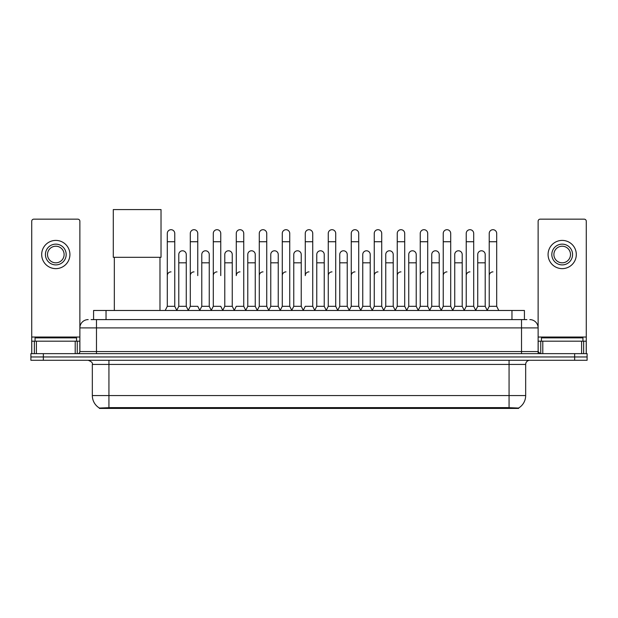 <?xml version="1.0" encoding="UTF-8"?>
<svg xmlns="http://www.w3.org/2000/svg" width="618" height="618" viewBox="0 0 618 618"><rect width="100%" height="100%" fill="white"/><g stroke="black" fill="none" stroke-linecap="round" stroke-linejoin="round"><path stroke-width="0.93" d="M91.085 319.606L96.485 319.606L91.085 319.606L93.581 319.606L93.581 310.475L524.419 310.475L524.419 319.606M518.61 408.428L99.39 408.428L99.39 408.027M92.329 395.566L108.93 395.566L108.93 364.435L92.329 364.435L92.329 395.566A14.531 14.531 0 0 0 99.436 408.05L110.591 407.625L507.409 407.625L518.564 408.05A14.531 14.531 0 0 0 525.671 395.566L525.671 364.435A4.148 4.148 0 0 1 529.819 360.286M587.1 360.286L587.1 356.965L30.9 356.965L30.9 360.286L43.353 360.286L43.353 356.965L30.9 356.965L30.9 353.643L43.353 353.643L43.353 356.965L587.1 356.965L587.1 360.286L43.353 360.286M88.181 319.606A8.304 8.304 0 0 0 79.877 327.903L79.877 351.565A2.078 2.078 0 0 1 77.806 353.643M529.819 319.606A8.304 8.304 0 0 1 538.124 327.903L96.485 327.903L96.485 319.606L526.915 319.606M581.6 353.643L581.6 341.19L586.273 341.19L586.273 353.643L586.273 221.236A2.078 2.078 0 0 0 584.195 219.158L540.194 219.158A2.078 2.078 0 0 0 538.124 221.236L538.124 351.565L540.194 353.643M587.1 353.643L587.1 356.965L587.1 353.643L43.353 353.643M76.555 341.19L76.555 337.868L35.048 337.868L35.048 341.19M75.211 353.643L75.211 341.19L36.4 341.19L36.4 353.643M96.485 353.643L96.485 327.903L79.877 327.903L79.877 221.236A2.078 2.078 0 0 0 77.806 219.158L33.805 219.158A2.078 2.078 0 0 0 31.727 221.236L31.727 341.19L36.4 341.19M75.211 341.19L79.877 341.19M31.727 353.643L31.727 341.19M55.805 244.141A10.375 10.375 0 0 0 45.431 254.523A10.375 10.375 0 0 0 55.805 264.898A10.375 10.375 0 0 0 66.18 254.523A10.375 10.375 0 0 0 55.805 244.141M55.805 246.219A8.304 8.304 0 0 0 47.501 254.523A8.304 8.304 0 0 0 55.805 262.82A8.304 8.304 0 0 0 64.11 254.523A8.304 8.304 0 0 0 55.805 246.219M55.805 268.637A14.114 14.114 0 0 0 69.919 254.523A14.114 14.114 0 0 0 55.805 240.41A14.114 14.114 0 0 0 41.692 254.523A14.114 14.114 0 0 0 55.805 268.637M582.952 341.19L582.952 337.868L541.445 337.868L541.445 341.19M114.33 257.304L114.33 310.475M159.985 257.304L159.985 310.475M113.295 209.572L161.028 209.572L161.028 257.304L113.295 257.304L113.295 209.572M165.215 310.475L167.293 306.319L174.763 306.319L176.841 310.475M174.763 306.319L174.763 233.434A3.739 3.739 0 0 0 171.031 229.703A3.739 3.739 0 0 1 171.263 229.711M167.293 306.319L167.293 241.738L174.763 241.738M167.293 241.738L167.293 233.434A3.739 3.739 0 0 1 171.031 229.703M188.212 310.475L190.29 306.319L197.76 306.319L199.838 310.475M197.76 275.605L197.76 233.434A3.739 3.739 0 0 0 194.021 229.703A3.739 3.739 0 0 1 194.261 229.711M190.29 306.319L190.29 241.738L197.76 241.738M190.29 241.738L190.29 233.434A3.739 3.739 0 0 1 194.021 229.703M211.209 310.475L213.287 306.319L220.757 306.319L222.828 310.475M220.757 275.605L220.757 233.434A3.739 3.739 0 0 0 217.018 229.703A3.739 3.739 0 0 1 217.25 229.711M213.287 306.319L213.287 241.738L220.757 241.738M213.287 241.738L213.287 233.434A3.739 3.739 0 0 1 217.018 229.703M234.207 310.475L236.277 306.319L243.747 306.319L245.825 310.475M243.747 306.319L243.747 233.434A3.739 3.739 0 0 0 240.016 229.703A3.739 3.739 0 0 1 240.248 229.711M240.016 271.874A3.739 3.739 0 0 0 236.277 275.605L236.277 241.738L243.747 241.738M236.277 241.738L236.277 233.434A3.739 3.739 0 0 1 240.016 229.703M257.196 310.475L259.274 306.319L266.744 306.319L268.822 310.475M266.744 306.319L266.744 233.434A3.739 3.739 0 0 0 263.013 229.703A3.739 3.739 0 0 1 263.245 229.711M259.274 306.319L259.274 241.738L266.744 241.738M259.274 241.738L259.274 233.434A3.739 3.739 0 0 1 263.013 229.703M280.193 310.475L282.271 306.319L289.742 306.319L291.82 310.475M289.742 306.319L289.742 233.434A3.739 3.739 0 0 0 286.003 229.703A3.739 3.739 0 0 1 286.242 229.711M282.271 306.319L282.271 241.738L289.742 241.738M282.271 241.738L282.271 233.434A3.739 3.739 0 0 1 286.003 229.703M303.191 310.475L305.261 306.319L312.739 306.319L314.809 310.475M312.739 306.319L312.739 233.434A3.739 3.739 0 0 0 309 229.703A3.739 3.739 0 0 1 309.232 229.711M309 271.874A3.739 3.739 0 0 0 305.261 275.605L305.261 241.738L312.739 241.738M305.261 241.738L305.261 233.434A3.739 3.739 0 0 1 309 229.703M326.18 310.475L328.258 306.319L335.728 306.319L337.807 310.475M349.24 310.352L347.231 306.319L339.753 306.319L337.745 310.352L335.728 306.319L335.728 233.434A3.739 3.739 0 0 0 331.997 229.703A3.739 3.739 0 0 1 332.229 229.711M314.747 310.352L316.764 306.319L324.234 306.319L326.25 310.352L328.258 306.319L328.258 241.738L335.728 241.738M328.258 241.738L328.258 233.434A3.739 3.739 0 0 1 331.997 229.703M349.178 310.475L351.256 306.319L358.726 306.319L360.804 310.475M383.793 310.475L381.723 306.319L374.253 306.319L372.237 310.352L370.221 306.319L362.751 306.319L360.742 310.352L358.726 306.319L358.726 233.434A3.739 3.739 0 0 0 354.987 229.703A3.739 3.739 0 0 1 355.226 229.711M351.256 306.319L351.256 241.738L358.726 241.738M351.256 241.738L351.256 233.434A3.739 3.739 0 0 1 354.987 229.703M406.791 310.475L404.713 306.319L397.243 306.319L395.234 310.352L393.218 306.319L385.748 306.319L383.732 310.352L381.723 306.319L381.723 241.738L374.253 241.738L374.253 306.319L372.175 310.475M374.253 241.738L374.253 233.434A3.739 3.739 0 0 1 378.224 229.711A3.739 3.739 0 0 1 381.723 233.434L381.723 241.738M429.788 310.475L427.71 306.319L420.24 306.319L418.224 310.352L416.215 306.319L408.745 306.319L406.729 310.352L404.713 306.319L404.713 241.738L397.243 241.738L397.243 306.319L395.172 310.475M397.243 241.738L397.243 233.434A3.739 3.739 0 0 1 401.213 229.711A3.739 3.739 0 0 1 404.713 233.434L404.713 241.738M452.785 310.475L450.707 306.319L443.237 306.319L441.221 310.352L439.213 306.319L431.735 306.319L429.726 310.352L427.71 306.319L427.71 241.738L420.24 241.738L420.24 306.319L418.162 310.475M420.24 241.738L420.24 233.434A3.739 3.739 0 0 1 424.211 229.711A3.739 3.739 0 0 1 427.71 233.434L427.71 241.738M475.775 310.475L473.705 306.319L466.227 306.319L464.218 310.352L462.202 306.319L454.732 306.319L452.716 310.352L450.707 306.319L450.707 241.738L443.237 241.738L443.237 306.319L441.159 310.475M443.237 241.738L443.237 233.434A3.739 3.739 0 0 1 447.208 229.711A3.739 3.739 0 0 1 450.707 233.434L450.707 241.738M487.146 310.475L489.224 306.319L489.224 241.738L496.694 241.738L496.694 306.319L498.772 310.475L496.694 306.319L489.224 306.319L487.216 310.352L485.2 306.319L477.729 306.319L475.713 310.352L473.705 306.319L473.705 241.738L466.227 241.738L466.227 306.319L464.157 310.475M466.227 241.738L466.227 233.434A3.739 3.739 0 0 1 470.198 229.711A3.739 3.739 0 0 1 473.705 233.434L473.705 241.738M489.224 241.738L489.224 233.434A3.739 3.739 0 0 1 493.195 229.711A3.739 3.739 0 0 1 496.694 233.434L496.694 241.738M176.779 310.352L178.787 306.319L186.265 306.319L188.274 310.352M186.265 306.319L186.265 254.523A3.739 3.739 0 0 0 182.758 250.792A3.739 3.739 0 0 1 186.265 254.523M178.787 306.319L178.787 262.82L186.265 262.82M178.787 262.82L178.787 254.523A3.739 3.739 0 0 1 182.758 250.792M199.776 310.352L201.785 306.319L209.255 306.319L211.271 310.352M209.255 306.319L209.255 254.523A3.739 3.739 0 0 0 205.755 250.792A3.739 3.739 0 0 1 209.255 254.523M201.785 306.319L201.785 262.82L209.255 262.82M201.785 262.82L201.785 254.523A3.739 3.739 0 0 1 205.755 250.792M222.766 310.352L224.782 306.319L232.252 306.319L234.268 310.352M232.252 306.319L232.252 254.523A3.739 3.739 0 0 0 228.753 250.792A3.739 3.739 0 0 1 232.252 254.523M224.782 306.319L224.782 262.82L232.252 262.82M224.782 262.82L224.782 254.523A3.739 3.739 0 0 1 228.753 250.792M245.763 310.352L247.779 306.319L255.249 306.319L257.258 310.352M255.249 306.319L255.249 254.523A3.739 3.739 0 0 0 251.75 250.792A3.739 3.739 0 0 1 255.249 254.523M247.779 306.319L247.779 262.82L255.249 262.82M247.779 262.82L247.779 254.523A3.739 3.739 0 0 1 251.75 250.792M268.76 310.352L270.769 306.319L278.247 306.319L280.255 310.352M278.247 306.319L278.247 254.523A3.739 3.739 0 0 0 274.74 250.792A3.739 3.739 0 0 1 278.247 254.523M270.769 306.319L270.769 262.82L278.247 262.82M270.769 262.82L270.769 254.523A3.739 3.739 0 0 1 274.74 250.792M291.75 310.352L293.766 306.319L301.236 306.319L303.253 310.352M301.236 306.319L301.236 254.523A3.739 3.739 0 0 0 297.737 250.792A3.739 3.739 0 0 1 301.236 254.523M293.766 306.319L293.766 262.82L301.236 262.82M293.766 262.82L293.766 254.523A3.739 3.739 0 0 1 297.737 250.792M324.234 306.319L324.234 254.523A3.739 3.739 0 0 0 320.734 250.792A3.739 3.739 0 0 1 324.234 254.523M316.764 306.319L316.764 262.82L324.234 262.82M316.764 262.82L316.764 254.523A3.739 3.739 0 0 1 320.734 250.792M347.231 306.319L347.231 254.523A3.739 3.739 0 0 0 343.724 250.792A3.739 3.739 0 0 1 347.231 254.523M339.753 306.319L339.753 262.82L347.231 262.82M339.753 262.82L339.753 254.523A3.739 3.739 0 0 1 343.724 250.792M370.221 306.319L370.221 254.523A3.739 3.739 0 0 0 366.721 250.792A3.739 3.739 0 0 1 370.221 254.523M362.751 306.319L362.751 262.82L370.221 262.82M362.751 262.82L362.751 254.523A3.739 3.739 0 0 1 366.721 250.792M393.218 306.319L393.218 254.523A3.739 3.739 0 0 0 389.719 250.792A3.739 3.739 0 0 1 393.218 254.523M385.748 306.319L385.748 262.82L393.218 262.82M385.748 262.82L385.748 254.523A3.739 3.739 0 0 1 389.719 250.792M416.215 306.319L416.215 254.523A3.739 3.739 0 0 0 412.716 250.792A3.739 3.739 0 0 1 416.215 254.523M408.745 306.319L408.745 262.82L416.215 262.82M408.745 262.82L408.745 254.523A3.739 3.739 0 0 1 412.716 250.792M439.213 306.319L439.213 254.523A3.739 3.739 0 0 0 435.705 250.792A3.739 3.739 0 0 1 439.213 254.523M431.735 306.319L431.735 262.82L439.213 262.82M431.735 262.82L431.735 254.523A3.739 3.739 0 0 1 435.705 250.792M462.202 306.319L462.202 254.523A3.739 3.739 0 0 0 458.703 250.792A3.739 3.739 0 0 1 462.202 254.523M454.732 306.319L454.732 262.82L462.202 262.82M454.732 262.82L454.732 254.523A3.739 3.739 0 0 1 458.703 250.792M485.2 306.319L485.2 254.523A3.739 3.739 0 0 0 481.7 250.792A3.739 3.739 0 0 1 485.2 254.523M477.729 306.319L477.729 262.82L485.2 262.82M477.729 262.82L477.729 254.523A3.739 3.739 0 0 1 481.7 250.792M581.6 341.19L542.789 341.19L542.789 353.643M538.124 341.19L542.789 341.19M538.124 353.643L538.124 351.565L521.515 351.565L521.515 319.606M562.195 244.141A10.375 10.375 0 0 0 551.82 254.523A10.375 10.375 0 0 0 562.195 264.898A10.375 10.375 0 0 0 572.569 254.523A10.375 10.375 0 0 0 562.195 244.141M562.195 246.219A8.304 8.304 0 0 0 553.89 254.523A8.304 8.304 0 0 0 562.195 262.82A8.304 8.304 0 0 0 570.499 254.523A8.304 8.304 0 0 0 562.195 246.219M562.195 268.637A14.114 14.114 0 0 0 576.308 254.523A14.114 14.114 0 0 0 562.195 240.41A14.114 14.114 0 0 0 548.081 254.523A14.114 14.114 0 0 0 562.195 268.637M167.293 275.605A3.739 3.739 0 0 1 171.031 271.874M190.29 275.605A3.739 3.739 0 0 1 194.021 271.874M213.287 275.605A3.739 3.739 0 0 1 217.018 271.874M259.274 275.605A3.739 3.739 0 0 1 263.013 271.874M282.271 275.605A3.739 3.739 0 0 1 286.003 271.874M328.258 275.605A3.739 3.739 0 0 1 331.997 271.874M351.256 275.605A3.739 3.739 0 0 1 354.987 271.874M374.253 275.605A3.739 3.739 0 0 1 377.984 271.874M397.243 275.605A3.739 3.739 0 0 1 400.982 271.874M420.24 306.319L420.24 275.605A3.739 3.739 0 0 1 423.979 271.874M443.237 275.605A3.739 3.739 0 0 1 446.969 271.874M473.705 306.319L473.705 275.605M466.227 275.605A3.739 3.739 0 0 1 469.966 271.874M489.224 275.605A3.739 3.739 0 0 1 492.963 271.874M507.409 408.428L507.409 407.625M110.591 408.428L110.591 407.625M106.033 319.606L106.033 310.475M511.967 319.606L511.967 310.475M509.07 360.286L509.07 364.435L108.93 364.435L108.93 360.286M525.671 364.435L509.07 364.435L509.07 395.566L525.671 395.566M509.07 407.71L509.07 395.566L108.93 395.566L108.93 407.71M574.647 360.286L574.647 353.643M79.877 351.565L521.515 351.565L521.515 353.643M79.877 337.042L31.727 337.042M79.846 351.928L79.846 341.19M77.25 341.19L77.25 353.643M31.765 341.19L31.765 353.643M34.353 353.643L34.353 341.19M586.273 337.042L538.124 337.042M586.235 353.643L586.235 341.19M583.647 341.19L583.647 353.643M538.154 341.19L538.154 351.928M540.75 353.643L540.75 341.19M92.329 364.435C92.916 362.959 91.526 361.576 88.181 360.286"/></g></svg>
